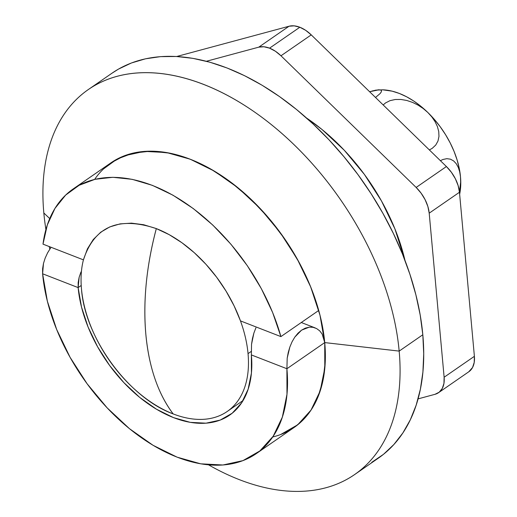 <?xml version="1.0" encoding="UTF-8"?>
<svg xmlns="http://www.w3.org/2000/svg" width="517" height="517" viewBox="0 0 517 517"><rect width="100%" height="100%" fill="white"/><g stroke="black" fill="none" stroke-linecap="round" stroke-linejoin="round"><path stroke-width="0.78" d="M354.591 474.587L378.231 458.243A234.065 144.747 -124.7 0 0 422.816 334.757L399.169 351.101A234.065 144.747 55.3 0 1 354.591 474.587A234.065 144.747 55.3 0 1 208.577 464.854A234.065 144.747 -124.7 0 0 399.169 351.101L324.734 342.59A160.923 99.516 55.3 0 1 272.698 436.981M49.819 249.071A234.065 144.747 55.3 0 1 49.231 246.57A234.065 144.747 -124.7 0 0 49.819 249.071M45.916 229.529A234.065 144.747 55.3 0 1 43.829 212.985A234.065 144.747 -124.7 0 0 45.916 229.529M49.729 218.575L43.829 212.985L49.729 218.575M111.911 73.252L118.522 69.078L131.473 62.964L145.523 58.802L160.529 56.637L176.349 56.482L192.835 58.343L209.824 62.195L227.15 68.018L244.651 75.734L262.158 85.286L279.503 96.576L296.512 109.488L313.031 123.912L328.896 139.693L343.947 156.696L358.055 174.746L371.07 193.668L382.877 213.288L393.353 233.413L402.407 253.847L409.942 274.398L415.894 294.864L420.198 315.047L422.816 334.757L423.72 353.802L422.912 371.994L420.386 389.165L416.172 405.147L410.317 419.791L402.866 432.949L393.896 444.491L383.498 454.314L371.762 462.321M280.731 434.493L297.702 424.787L311.021 410.097L320.172 390.988L324.799 368.194L324.734 342.59L319.978 315.163L310.704 286.967L297.275 259.082L280.214 232.585L260.161 208.487L237.904 187.723L214.284 171.082L190.217 159.21L166.623 152.554L144.411 151.384L124.435 155.733L110.819 162.926M94.65 179.393A160.923 99.516 55.3 0 1 226.724 179.205A160.923 99.516 55.3 0 1 324.734 342.59L399.169 351.101A234.065 144.747 -124.7 0 0 203.511 84.355A234.065 144.747 -124.7 0 0 43.829 212.985A234.065 144.747 55.3 0 1 88.407 89.493A234.065 144.747 55.3 0 1 276.737 129.037A234.065 144.747 55.3 0 1 399.169 351.101L422.816 334.757A234.065 144.747 -124.7 0 0 300.383 112.693A234.065 144.747 -124.7 0 0 112.053 73.156L88.407 89.493M103.484 168.943L116.971 159.139L132.856 153.155L150.706 151.151L170.003 153.187L190.217 159.21L210.774 169.04L231.112 182.404L250.642 198.935L268.821 218.161L285.145 239.552L299.156 262.494L310.452 286.353L318.731 310.458L280.899 336.606L240.47 320.895A109.72 67.85 -124.7 0 0 156.321 228.598A220.352 127.873 111.2 0 0 145.846 334.337A220.352 127.873 111.2 0 0 173.189 413.93A109.72 67.85 -124.7 0 0 248.044 353.634A109.72 67.85 -124.7 0 0 240.47 320.895A109.72 67.85 55.3 0 1 248.044 353.634L251.191 351.457L248.044 353.634A109.72 67.85 55.3 0 1 227.144 411.519A109.72 67.85 55.3 0 1 173.189 413.93A109.72 67.85 55.3 0 1 81.473 288.893A109.72 67.85 55.3 0 1 83.424 259.857C81.169 268.62 80.523 278.301 81.473 288.893C84.833 337.963 128.804 397.909 173.189 413.93C158.079 393.831 148.961 367.303 145.846 334.337C142.95 301.211 146.44 265.964 156.321 228.598C118.639 216.041 94.34 226.459 83.424 259.857L42.995 244.14A160.923 99.516 55.3 0 1 73.259 188.886A160.923 99.516 55.3 0 1 280.899 336.606L318.731 310.458A160.923 99.516 -124.7 0 0 111.084 162.739L73.259 188.886M280.899 336.606L272.627 312.501L261.324 288.641L247.32 265.699L230.996 244.308L212.81 225.082L193.28 208.551L172.949 195.187L152.386 185.357L132.171 179.334L112.874 177.299L95.031 179.302L79.14 185.286L65.653 195.09L54.951 208.429L47.325 224.934L42.995 244.14L83.424 259.857L87.425 248.845L93.247 239.545L100.763 232.178L109.785 226.911L120.112 223.88L131.492 223.144L143.661 224.733L156.321 228.598L169.188 234.653L181.945 242.757L194.302 252.716L205.953 264.29L216.636 277.215L226.091 291.181L234.098 305.857L240.47 320.895L280.899 336.606M80.982 271.961L79.153 277.267L80.982 271.961M78.177 282.515L79.153 277.267L78.138 287.601L78.177 282.515M81.214 285.474L78.138 287.601L81.214 285.474M251.372 354.927A114.108 70.564 55.3 0 1 229.638 415.132A114.108 70.564 55.3 0 1 137.826 395.854A114.108 70.564 55.3 0 1 78.138 287.601L42.607 273.784L42.607 268.743L43.486 263.431L45.166 258.099L47.57 252.878L51.041 247.268L47.57 252.878L45.166 258.099L43.486 263.431L42.607 273.784L78.138 287.601L81.518 307.046L88.09 327.041L97.61 346.81L109.714 365.603L123.931 382.69L139.713 397.418L156.464 409.212L173.525 417.633L190.256 422.35L206.005 423.184L220.171 420.095L232.204 413.212L241.646 402.795L248.134 389.243L251.417 373.08L251.372 354.927L286.909 368.737A160.923 99.516 55.3 0 1 256.258 453.642A160.923 99.516 55.3 0 1 126.781 426.454A160.923 99.516 55.3 0 1 42.607 273.784L47.364 301.211L56.637 329.413L70.066 357.292L87.127 383.795L107.181 407.894L129.437 428.658L153.058 445.299L177.124 457.17L200.719 463.82L222.93 464.996L242.906 460.641L259.877 450.934L273.189 436.245L282.34 417.135L286.974 394.342L286.909 368.737L324.734 342.59L286.909 368.737L287.193 358.145L286.909 368.737L251.372 354.927L251.54 344.277L251.372 354.927M256.258 453.642L294.083 427.494A160.923 99.516 -124.7 0 0 324.734 342.59L325.225 362.074L323.047 380.098L318.246 396.268L310.924 410.239L301.249 421.704L293.882 427.63M288.228 352.529L287.193 358.145L289.85 347.03L288.228 352.529M292.04 341.834L289.85 347.03L292.04 341.834L294.774 337.155L292.04 341.834M297.966 333.219L294.774 337.155L301.553 330.156L297.966 333.219M305.36 328.114L301.553 330.156L309.263 327.158L305.36 328.114M313.069 327.313L309.263 327.158L313.069 327.313L316.591 328.553L313.069 327.313M319.674 330.822L316.591 328.553L319.674 330.822L322.13 334.001L324.734 342.59M252.432 338.641L251.54 344.277L253.886 333.064L252.432 338.641M255.902 327.823L253.886 333.064L255.902 327.823M438.558 392.674A29.256 18.095 55.3 0 0 444.129 377.236L474.393 356.316L459.464 192.253L429.2 213.172A29.256 18.095 55.3 0 0 416.146 187.451L446.41 166.539L451.367 172.251L455.361 178.74L458.12 185.564L459.464 192.253A29.256 18.095 -124.7 0 0 446.41 166.539L311.24 34.872L446.41 166.539L416.146 187.451L280.977 55.784L311.24 34.872L305.663 30.316L299.834 27.239L269.57 48.159A29.256 18.095 55.3 0 0 258.771 47.157L289.035 26.238L294.167 25.85L299.834 27.239A29.256 18.095 -124.7 0 0 289.035 26.238L176.717 56.502L289.035 26.238L258.771 47.157L206.393 61.271L258.771 47.157L263.903 46.769L269.57 48.159L275.399 51.235L280.977 55.784L311.24 34.872A29.256 18.095 -124.7 0 0 299.834 27.239L269.57 48.159A29.256 18.095 55.3 0 1 280.977 55.784L416.146 187.451L421.103 193.171L425.097 199.659L427.863 206.483L429.2 213.172L444.129 377.236L443.954 383.336L442.281 388.435L439.217 392.183L434.971 394.322L418.072 398.878L434.971 394.322A29.256 18.095 55.3 0 0 438.558 392.674L468.822 371.755A29.256 18.095 -124.7 0 0 474.393 356.316L444.129 377.236L429.2 213.172L459.464 192.253L474.393 356.316L474.218 362.423L472.544 367.516L468.738 371.813M404.966 260.361L394.872 228.792L381.449 200.906L364.382 174.403L344.335 150.311L322.072 129.541L306.607 118.07A160.923 99.516 -124.7 0 1 404.966 260.361M382.677 89.809L392.144 91.16L399.344 93.448L406.64 96.795L413.91 101.138L421.019 106.412L427.863 112.519L431.811 116.887L427.863 112.519L423.249 108.557L418.137 105.158L412.585 102.411L406.795 100.466L400.933 99.458L395.234 99.503L390.005 100.66L385.559 102.915L383.181 104.945L385.559 102.915L390.005 100.66L395.234 99.503L400.933 99.458L406.795 100.466L412.585 102.411L418.137 105.158L423.249 108.557L427.863 112.519L434.306 119.356L440.251 126.801L445.596 134.743L450.242 143.028L454.113 151.526L457.144 160.083L459.283 168.561L460.492 176.808L459.697 171.812L458.275 167.398L456.246 163.715L453.629 160.923L450.462 159.184L446.85 158.674L442.94 159.482L440.4 160.684L442.94 159.482L446.85 158.674L450.462 159.184L453.629 160.923L456.246 163.715L458.275 167.398L459.697 171.812L460.492 176.808L460.75 184.685L459.645 194.237A73.143 45.231 -124.7 0 0 460.492 176.808L460.647 182.21L459.439 191.975L460.647 182.21L460.492 176.808A73.143 45.231 -124.7 0 0 427.863 112.519A73.143 45.231 -124.7 0 0 383.071 89.829M378.528 89.893L369.616 91.729L375.82 90.132L382.832 89.816M378.573 89.79L380.493 89.939L381.456 90.604L381.359 91.813L380.124 93.545L375.51 97.474L380.124 93.545L381.359 91.813L381.456 90.604L380.493 89.939L378.573 89.79L372.337 90.934M431.811 116.887L435.036 121.618L437.382 126.516L438.739 131.538L438.972 136.41L437.983 141.018L435.747 145.044L432.27 148.308L429.362 149.93L432.27 148.308L435.747 145.044L437.983 141.018L438.972 136.41L438.739 131.538L437.382 126.516L435.036 121.618L431.811 116.887M243.087 400.501L227.144 411.519M301.288 322.511L315.17 327.907"/></g></svg>
